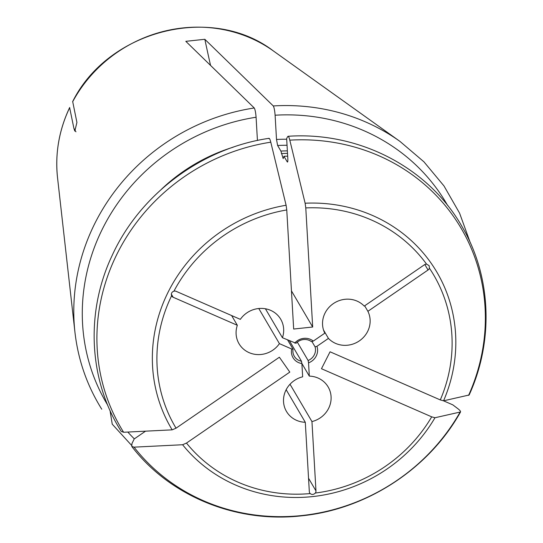 <?xml version="1.0" encoding="UTF-8"?>
<svg xmlns="http://www.w3.org/2000/svg" width="543" height="543" viewBox="0 0 543 543"><rect width="100%" height="100%" fill="white"/><g stroke="black" fill="none" stroke-linecap="round" stroke-linejoin="round"><path stroke-width="0.81" d="M424.83 264.529L428.047 270L367.889 311.309A24.17 22.718 -30.4 0 1 359.378 340.861A24.17 22.718 -30.4 0 1 328.44 338.404L323.519 330.029M316.929 346.312A13.297 12.496 -30.4 0 1 308.546 362.839L308.125 360.511A11.484 10.792 149.6 0 0 315.062 346.841L316.929 346.312L328.44 338.404M428.047 270A3.387 3.183 149.6 0 0 429.404 268.181A149.882 140.841 -30.4 0 1 440.292 399.92L330.056 351.796L321.47 368.724L431.705 416.848A149.882 140.841 -30.4 0 1 315.327 493.03A3.387 3.183 149.6 0 0 315.972 490.899L311.954 421.572A24.17 22.718 -30.4 0 0 328.148 386.949A24.17 22.718 -30.4 0 0 309.313 376.109L308.546 362.839M367.889 311.309L364.658 305.811M308.125 360.511L297.313 342.117M315.062 346.841L311.913 341.486M315.327 493.03C313.664 494.693 311.954 494.877 310.202 493.58A3.387 3.183 149.6 0 1 309.32 491.612L305.295 422.284A24.17 22.718 -30.4 0 1 286.466 411.438A24.17 22.718 -30.4 0 1 302.661 376.815L301.888 363.552A13.297 12.496 -30.4 0 1 291.7 349.006L293.044 349.197A11.484 10.792 149.6 0 0 294.292 356.262A11.484 10.792 149.6 0 0 301.474 361.224L301.888 363.552M310.202 493.58A149.882 140.841 -30.4 0 1 186.473 443.074L289.806 372.104L279.373 357.219L176.047 428.183A149.882 140.841 -30.4 0 1 171.608 295.752A3.387 3.183 149.6 0 0 173.156 297.259L237.332 325.277A24.17 22.718 -30.4 0 0 239.035 343.746A24.17 22.718 -30.4 0 0 279.421 343.644L291.7 349.006M69.647 107.704L69.674 107.487C58.997 130.15 54.958 153.574 57.544 177.758A135.689 127.503 -30.4 0 1 69.647 107.704L73.909 128.358L75.939 131.813M305.295 422.284L286.161 389.711M293.044 349.197L287.641 339.999M301.474 361.224L289.467 340.8M171.608 295.752C170.943 293.553 171.717 292.032 173.923 291.191A3.387 3.183 149.6 0 1 176.163 291.333L240.339 319.352A24.17 22.718 -30.4 0 1 280.724 319.25A24.17 22.718 -30.4 0 1 282.428 337.726L265.412 308.777M294.706 343.088A13.297 12.496 -30.4 0 1 313.277 341.099L311.411 341.635A11.484 10.792 149.6 0 0 296.05 343.278L282.428 337.726M291.455 290.878L312.687 327.008L305.777 207.915A149.882 140.841 -30.4 0 1 426.588 264.163A3.387 3.183 149.6 0 0 424.395 264.787L364.238 306.103A24.17 22.718 -30.4 0 0 333.3 303.639A24.17 22.718 -30.4 0 0 324.789 333.192L313.277 341.099M312.687 327.008L293.668 329.038L286.758 209.951L286.107 205.254L270.781 142.185C269.966 138.967 269.267 137.779 268.69 138.621M426.588 264.163L429.119 265.629L429.404 268.181M440.292 399.92L443.563 400.815L469.118 395.005M305.777 207.915L305.125 203.218L289.799 140.148C288.985 136.938 288.285 135.75 287.702 136.585L286.65 138.485L287.824 158.705C287.919 161.339 287.729 162.398 287.247 161.882L283.962 156.289A166.796 156.737 -30.4 0 1 287.675 156.14M288.055 136.3L287.702 136.585M287.491 162.072L287.247 161.882A166.796 156.737 -30.4 0 1 287.654 161.862M283.962 156.289L283.174 158.631L280.901 151.076A166.796 156.737 -30.4 0 1 287.369 150.873M280.901 151.076L277.616 145.483L276.509 139.463L275.104 115.211C274.724 110.48 274.113 107.392 273.278 105.946L204.833 39.293A604.339 89.636 -96.1 0 0 210.548 65.404M131.46 445.233L112.231 424.164L110.032 410.508M257.436 140.454L256.086 117.24C255.705 112.516 255.095 109.428 254.26 107.982L185.815 41.329L204.833 39.293M72.653 101.779A135.689 127.503 -30.4 0 1 273.367 50.94C211.899 3.815 108.328 30.001 72.681 101.534L76.916 122.44L74.825 131.094L73.909 128.358M176.047 428.183L172.165 429.846L123.614 432.262L121.272 431.42M186.473 443.074L182.597 444.737L134.046 447.154L131.786 446.427L131.949 443.59L134.216 438.948L145.531 431.176M431.705 416.848L434.977 417.743L460.518 411.967M134.046 447.154A197.204 185.312 -30.4 0 0 460.009 412.286C461.163 411.906 460.464 410.718 457.919 408.723L452.828 404.868L443.556 400.822M309.313 376.109L301.867 363.437M311.954 421.572L290.016 384.247M279.421 343.644L258.78 308.519M237.332 325.277L231.617 315.544M173.923 291.191A149.882 140.841 -30.4 0 1 286.758 209.951M305.125 203.218A154.063 144.777 -30.4 0 1 443.563 400.815M289.799 140.148A197.204 185.312 -30.4 0 1 468.595 395.365M281.355 153.574A164.794 154.857 -30.4 0 1 287.512 153.377M277.616 145.483A166.796 156.737 -30.4 0 1 287.043 145.273M276.509 139.463A171.629 161.278 -30.4 0 1 286.69 139.225M275.104 115.211A197.129 185.244 -30.4 0 1 447.602 205.417M273.278 105.946A204.311 191.991 -30.4 0 1 399.947 141.39L423.94 161.828L443.998 185.964L459.582 213.148L470.279 242.667M57.544 177.758L74.961 332.357A204.311 191.991 -30.4 0 1 254.26 107.982M172.165 429.846A154.063 144.777 -30.4 0 1 286.107 205.254M123.614 432.262A197.204 185.312 -30.4 0 1 270.781 142.185M161.285 189.412A171.629 161.278 -30.4 0 1 233.062 147.234M107.704 405.146A197.129 185.244 -30.4 0 1 256.086 117.24M434.977 417.743A154.063 144.777 -30.4 0 1 182.597 444.737M134.331 438.866A197.129 185.244 -30.4 0 1 127.809 432.058M171.344 294.177L173.156 297.259M308.546 478.254L315.972 490.899M288.102 136.286C358.835 131.392 428.441 167.393 461.95 226.465C491.306 276.204 494.001 340.502 469.159 394.965M273.367 50.94L399.947 141.39M268.968 138.329C201.67 148.185 139.897 194.346 112.089 255.604C85.251 312.368 88.713 380.283 121.211 431.373M74.961 332.357C78.165 360.104 87.09 385.72 101.751 409.205M131.813 446.502C170.095 496.356 236.443 523.33 301.718 515.816C366.864 509.327 428.712 468.908 460.505 412.022"/></g></svg>
